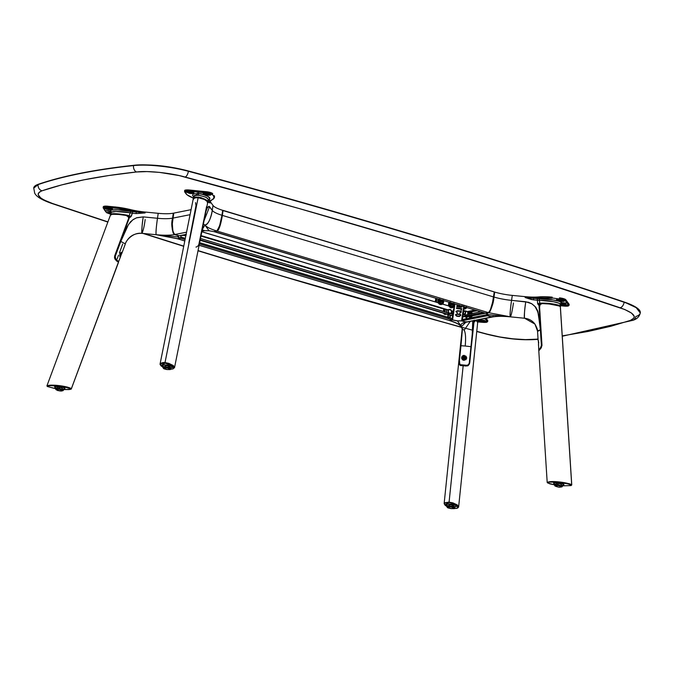 <?xml version="1.0" encoding="UTF-8"?>
<svg xmlns="http://www.w3.org/2000/svg" width="674" height="674" viewBox="0 0 674 674"><rect width="100%" height="100%" fill="white"/><g stroke="black" fill="none" stroke-linecap="round" stroke-linejoin="round"><path stroke-width="1.01" d="M559.344 298.658L563.43 299.458L565.713 300.612L568.688 305.356C568.949 306.089 567.567 306.341 564.559 306.122L560.583 305.726L566.354 306.215L569.067 305.389L567.12 303.182L568.982 305.128L567.407 302.955L567.55 302.019L567.407 302.955L565.713 300.612L565.84 299.762L565.713 300.612C564.77 299.719 562.655 299.071 559.378 298.675L559.386 298.995C562.512 299.374 564.526 299.989 565.419 300.84L567.12 303.182L565.149 300.587L561.316 299.273L552.073 297.959L538.905 298.077L552.09 298.279L538.762 297.756L552.073 297.959L552.2 297.15A25.595 5.83 -171.5 0 0 538.888 296.905L538.762 297.756L525.156 297.554L538.88 298.751C545.46 298.658 558.139 300.031 561.889 302.668L560.675 303.57L561.889 302.668L560.827 303.039L567.12 303.182L561.889 302.668L559.108 301.32L552.933 299.947L538.88 298.751A1.306 0.75 -91.2 0 1 539.436 300.25A1.306 0.75 88.8 0 0 538.88 298.751L537.346 298.683L537.397 300.267L539.436 300.25L539.647 303.536L538.122 304.538L537.608 303.502L539.647 303.536L537.608 303.502L537.346 298.683L533.572 298.312L533.623 299.905L533.572 298.312L538.905 298.077L528.399 297.95L525.156 297.554L525.29 296.661A26.16 5.965 -171.5 0 0 538.888 296.905L538.762 297.756L525.156 297.554L525.29 296.661L512.299 295.397L511.558 300.36A24.129 5.502 8.5 0 1 493.983 297.049L493.553 296.981M107.924 221.872L52.412 203.455L43.852 199.908L40.92 198.122L38.14 194.727L38.376 193.227L39.69 191.905L42.049 190.801A5.232 4.667 -108.9 0 1 38.14 184.583A564.972 128.759 8.5 0 1 133.553 165.585A45.773 10.43 8.5 0 1 188.375 171.289L188.417 171.036A2690.338 613.155 8.5 0 1 413.684 235.049A18.308 9.554 -73.3 0 0 413.069 234.822A18.308 9.554 106.7 0 1 413.684 235.049A2690.338 613.155 8.5 0 1 624.166 302.011L624.132 302.264A45.773 10.43 8.5 0 1 640.266 312.972L636.163 307.639L624.166 302.011A2690.338 613.155 -171.5 0 0 413.684 235.049L413.651 235.302A2690.338 613.155 8.5 0 1 624.132 302.264A2690.338 613.155 -171.5 0 0 413.651 235.302A2690.338 613.155 -171.5 0 0 188.375 171.289C172.249 166.672 145.719 163.917 133.553 165.585A564.972 128.759 -171.5 0 0 38.14 184.583A5.232 4.667 71.1 0 0 42.049 190.801A559.74 127.571 8.5 0 1 136.578 171.98A5.232 3.842 -96.1 0 1 133.553 165.585A5.232 3.842 83.9 0 0 136.578 171.98C147.353 170.497 170.851 172.948 185.139 177.035A5.232 2.292 -75 0 0 188.375 171.289A5.232 2.292 105 0 1 185.139 177.035A2685.106 611.967 8.5 0 1 620.046 307.748A5.232 3.143 -71.4 0 0 624.132 302.264A5.232 3.143 108.6 0 1 620.046 307.748C634.301 312.955 637.756 317.176 630.409 320.411A5.232 4.667 71.1 0 0 632.911 320.302A5.232 4.667 -108.9 0 1 630.409 320.411L610.787 326.283L588.402 331.397L562.242 335.888M624.166 302.011A18.308 10.995 -71.4 0 0 623.644 301.809A18.308 10.995 108.6 0 1 624.166 302.011L629.971 304.193L637.949 308.658L640.275 312.846A45.773 10.43 -171.5 0 0 640.3 312.728A45.773 10.43 -171.5 0 0 624.166 302.011M472.541 330.184A2685.106 611.967 8.5 0 1 262.481 270.282A5.232 2.73 106.7 0 1 261.689 270.24A5.232 2.73 -73.3 0 0 262.481 270.282L198.046 250.585M486.679 334.178A5.232 2.292 -75 0 0 487.319 334.169A5.232 2.292 105 0 1 486.679 334.178M538.037 338.988L535.872 339.224A5.232 3.842 83.9 0 0 537.254 339.376A5.232 3.842 -96.1 0 1 535.872 339.224C525.105 340.707 501.599 338.264 487.319 334.169L476.771 331.33M562.268 336.242L632.861 320.319C636.93 319.088 639.399 316.645 640.266 312.972A45.773 10.43 8.5 0 1 635.826 316.553A5.232 4.667 -108.9 0 1 632.911 320.302M535.872 339.224L525.425 339.612L512.931 338.82L499.754 336.941L487.319 334.169M461.126 327.092L373.185 302.634L262.481 270.282M183.758 246.128L144.177 233.592M52.412 203.455A5.232 3.143 108.6 0 1 51.443 203.354A5.232 3.143 -71.4 0 0 52.412 203.455C38.157 198.249 34.703 194.028 42.049 190.801L61.671 184.92L84.056 179.806L109.07 175.484L136.578 171.98L147.033 171.592L159.519 172.384L179.099 175.56L299.273 208.569L409.977 240.921L516.992 274.006L624.739 309.501L631.538 313.09L634.318 316.477L634.082 317.985L630.409 320.411M559.53 298.649L558.687 298.995M38.14 184.583L33.7 188.156A45.773 10.43 8.5 0 1 38.14 184.583L38.174 184.331A45.773 10.43 -171.5 0 0 33.734 187.903A45.773 10.43 -171.5 0 0 33.725 188.029L38.174 184.331A564.972 128.759 8.5 0 1 133.587 165.332A564.972 128.759 -171.5 0 0 38.174 184.331L38.14 184.583M133.587 165.332C145.752 163.664 172.283 166.419 188.417 171.036A45.773 10.43 -171.5 0 0 133.587 165.332L133.797 165.315C150.47 164.026 168.466 165.855 187.785 170.808A18.308 8.012 105 0 1 188.417 171.036A18.308 8.012 -75 0 0 187.785 170.808C265.152 191.593 340.252 212.933 413.069 234.822C485.887 256.71 556.084 279.036 623.644 301.809L629.971 304.193M188.375 171.289A2690.338 613.155 8.5 0 1 413.651 235.302L413.684 235.049A2690.338 613.155 -171.5 0 0 188.417 171.036L188.375 171.289M463.56 360.034L463.813 360.076C461.437 358.56 461.488 357.077 463.99 355.645L463.906 355.375C460.932 356.959 460.881 358.61 463.729 360.32L464.226 360.329M464.529 360.034L466.079 359.486L466.737 357.987L466.02 356.243L464.689 355.737M466.172 358.795L465.389 359.672M465.768 356.42L466.231 357.127M464.639 355.72A2.224 2.174 -77.4 0 0 464.487 355.704L464.487 355.704A2.224 2.174 -77.4 0 0 463.67 360.059M464.378 356.74A1.179 1.146 102.6 0 1 465.397 358.096A1.179 1.146 102.6 0 1 464.007 359.065A1.179 1.146 102.6 0 1 463.122 357.734A1.179 1.146 102.6 0 1 464.378 356.74L463.114 357.801L464.142 359.082L465.405 358.029L464.378 356.74M484.471 320.588L486.156 321.414L484.404 322.147L481.379 321.877L478.254 320.714L478.885 320.091L483.031 320.251L486.156 321.414L484.404 322.147L480.629 321.717L478.254 320.714L480.351 319.982L484.471 320.588M480.486 320.462L484.084 320.908L480.486 320.462L482.289 320.217L483.949 320.714L483.536 321.119L480.486 320.462M472.744 320.9L472.23 334.211L469.256 363.202L468.447 364.617L467.133 365.342L460.089 364.651L462.297 365.173C460.089 365.342 459.095 364.213 459.314 361.786L459.761 361.887L459.314 361.786L460.974 345.711L465.212 346.023C465.928 337.994 465.591 332.712 464.192 330.184L462.65 329.182M463.198 313.621L462.962 315.255M462.726 316.814L462.322 319.535M465.936 307.074L464.731 307.883L464.091 306.721M466.138 321.692L465.86 322.113L466.518 322.138L492.205 317.024L466.155 322.054L461.943 320.79L466.155 322.054L491.565 316.999L487.353 315.735L461.943 320.79L487.353 315.735L461.892 320.698L487.302 315.634L487.462 314.531L462.052 319.586L461.631 320.908L466.037 321.97M464.293 322.509L463.763 323.065L467.419 321.827M463.156 313.814A1.306 1.247 -36 0 0 462.937 313.031A1.306 1.247 144 0 1 463.164 313.789L463.013 313.84A1.045 0.859 78.7 0 0 462.558 314.37M487.639 320.377L486.257 318.482M486.215 318.414L486.072 318.246A25.595 5.83 -171.5 0 1 486.325 318.566L485.912 319.602L487.58 321.271L486.207 319.375L486.325 318.566M484.783 318.499L487.285 321.498C487.572 322.273 486.207 322.56 483.191 322.366L477.9 321.911L486.99 322.147L487.285 321.498L484.783 318.499M477.9 321.919L483.207 322.374L487.664 321.565L487.791 320.748M487.698 320.462L487.58 321.271L487.698 320.462M485.246 318.406L486.207 319.375M481.598 320.15L483.056 320.369M478.329 320.251L482.23 321.565L486.198 321.38M478.254 320.714L478.371 320.276A4.052 0.927 -171.5 0 0 482.205 321.557A4.052 0.927 -171.5 0 0 486.156 321.422L485.524 322.037M478.869 319.619L477.47 320.133M478.371 320.276L478.885 320.091M462.12 316.578L462.457 318.625L462.12 316.578M462.415 329.072L460.974 345.711L461.42 345.77L460.957 345.711L459.331 361.441L462.415 329.072M461.639 338.677L459.314 361.786L460.974 345.711L465.212 346.023C465.928 337.994 465.591 332.712 464.192 330.184L470.258 321.397L464.192 330.184L462.608 329.131L459.929 325.441L461.513 326.494L465.835 322.298M461.193 343.336L461.117 344.128M462.533 319.409L462.187 316.847M462.49 318.937L462.103 316.46M462.735 313.166L463.148 313.932M473.923 320.664L473.746 321.506L474.513 320.125M475.97 320.099L477.866 322.265M473.67 320.386L471.463 343.546L473.729 321.532L471.455 343.546L472.626 329.3M472.752 320.9L472.718 328.457M466.762 322.062L465.86 322.113C461.631 323.048 460.182 324.506 461.513 326.494C460.182 324.506 461.631 323.048 465.86 322.113L461.631 320.908L457.41 320.942L461.513 326.494C459.954 324.489 456.012 322.501 449.668 320.529L452.583 319.931L454.967 304.008L452.549 320.024L457.41 320.942L452.599 319.931L457.41 320.841L461.58 320.816L463.602 307.378M449.179 320.411L452.549 320.024L457.41 320.942L461.513 326.494C459.954 324.489 456.012 322.501 449.668 320.529L449.128 320.344M452.262 318.549L452.667 315.811L452.262 318.549M452.894 314.303L453.307 311.531L452.894 314.303M453.914 307.47L454.141 305.945L453.914 307.47M454.36 304.513L454.453 303.856L454.36 304.513M451.277 313.882L452.119 312.197L451.934 314.109M453.307 303.292L453.518 305.373L452.591 306.333M453.745 306.695L453.636 307.386M457.772 304.724L456.98 305.061L457.225 306.56L456.677 306.872L457.638 306.999A6.934 1.584 -171.5 0 0 460.679 307.327L461.951 306.906L462.212 305.971M461.859 306.08L461.513 306.839L460.334 306.813L459.272 305.145M461.21 310.107A6.934 1.584 -171.5 0 0 461.589 310.107L460.898 308.911A6.934 1.584 -171.5 0 0 461.732 308.919L461.783 308.574A6.934 1.584 8.5 0 1 456.492 308.052L456.441 308.431A6.934 1.584 -171.5 0 0 459.904 308.886L460.94 309.214L461.21 310.107M457.208 312.879A6.934 1.584 -171.5 0 0 457.309 312.888L457.36 312.517A6.934 1.584 8.5 0 1 457.267 312.5L456.281 311.59L457.486 311.043A6.934 1.584 -171.5 0 0 460.123 311.295L460.999 312.054L459.904 312.761A6.934 1.584 8.5 0 1 459.82 312.761L459.761 313.132A6.934 1.584 -171.5 0 0 459.845 313.14L461.336 312.054L461.126 311.245L460.182 310.925A6.934 1.584 8.5 0 1 457.545 310.663L455.885 311.514L457.208 312.879M456.711 316.232A6.934 1.584 -171.5 0 0 459.348 316.485L460.839 315.356L460.637 314.514L459.693 314.177A6.934 1.584 8.5 0 1 457.056 313.916L455.397 314.817L456.711 316.232M461.513 326.494L459.474 325.003C459.676 325.323 459.348 323.84 449.406 320.521M471.025 346.689L465.212 346.023L471.025 346.689M465.035 356.891L463.763 357.945L464.79 359.225M463.223 359.874L462.179 358.568L462.187 357.279L463.249 355.956L464.487 355.704M463.813 360.076L462.474 359.352L462.212 357.001L463.223 355.847L464.74 355.746M464.268 355.653C467.023 357.262 466.972 358.737 464.1 360.084L464.1 360.084C466.871 359.284 467.015 357.818 464.529 355.695M465.768 359.756L464.243 355.383L463.013 355.577L461.901 356.647L461.614 358.298L462.465 359.832L464.074 360.337M460.089 364.651L459.314 361.786M469.357 362.772L469.357 362.772C468.607 365.139 466.88 366.007 464.192 365.359L464.538 365.788L468.152 364.937M436.398 302.205L436.937 298.599M439.448 302.146L439.928 302.483M451.631 305.095L451.268 303.738M450.139 305.356L450.611 305.693M462.019 305.684L461.85 306.83L460.654 307.218A6.799 1.55 8.5 0 1 457.646 306.897L456.778 306.78L457.503 306.636L456.871 305.524L457.789 304.766M461.816 305.811L461.682 306.721L460.763 306.999L458.96 305.002M458.093 306.737L457.082 305.625L458.295 305.044L460.275 306.965A6.799 1.55 -171.5 0 1 458.093 306.737M458.118 306.687L457.157 305.667L458.286 305.145L459.997 306.906A6.934 1.584 8.5 0 1 458.118 306.687M471.067 346.697L469.508 362.444L471.126 346.706M460.519 315.322L459.407 316.114A6.934 1.584 8.5 0 1 456.77 315.853L455.793 314.893L456.997 314.286A6.934 1.584 -171.5 0 0 459.634 314.547L460.502 315.356M460.814 311.489L461.016 312.02M435.236 301.859L435.775 298.253M436.584 298.498L436.044 302.104M560.507 304.522A4.052 0.927 -171.5 0 0 564.475 305.44L560.313 304.875L564.416 305.836L567.66 305.17M560.372 304.454L564.475 305.44A4.052 0.927 -171.5 0 0 567.601 305.221L564.483 304.084L560.355 303.881L567.028 304.825L567.601 305.583L564.416 305.836L567.601 305.583M563.06 303.932L565.511 304.597L564.071 304.884L561.922 304.151L563.397 303.957L565.545 304.69L564.071 304.884L564.18 304.126L563.717 304.842L561.956 304.084L564.517 304.151M559.369 298.877A4.052 0.927 -171.5 0 0 557.954 298.852L557.668 298.868M564.34 301.126L560.364 301.329L556.471 299.981L557.103 299.349L559.681 299.307L564.357 300.747A4.052 0.927 -171.5 0 1 561.223 300.958L556.539 299.551A4.052 0.927 -171.5 0 0 561.223 300.958L561.147 301.421L558.148 300.84L556.471 299.981L557.103 299.349L563.776 300.318L564.34 301.126L563.725 301.388L561.147 301.421L561.223 300.958L564.408 300.68M559.799 299.45L562.259 300.107L560.81 300.393L558.67 299.66L562.293 300.208L560.81 300.393L560.928 299.644L560.456 300.351L558.704 299.601L561.265 299.669M559.378 298.692L558.813 298.852M487.614 315.735L492.483 316.974L487.563 315.718L488.507 314.75L485.878 313.309L488.557 312.441M488.439 314.665L510.252 316.788C509.822 315.019 510.26 309.543 511.558 300.36A24.129 5.502 8.5 0 1 493.983 297.049L494.724 292.086A24.129 5.502 -171.5 0 0 512.299 295.397L511.558 300.36C510.858 304.724 509.578 315.609 510.252 316.788L488.81 312.744C491.826 308.069 493.553 302.837 493.983 297.049L491.649 307.555L490.006 311.523L488.81 312.744L510.252 316.788C502.593 316.064 496.46 316.114 491.86 316.94L491.717 316.856M487.597 315.617L487.782 314.168M485.76 313.09L488.507 314.75L510.252 316.788C502.593 316.064 496.46 316.114 491.86 316.94L487.631 315.735L488.507 314.75M488.549 312.264L488.81 312.744L485.92 313.376L488.448 314.716M493.562 296.905L493.991 297.032M491.691 316.603L493.528 316.409M513.47 302.997C512.046 312.011 510.976 316.612 510.252 316.788L510.252 316.788M524.642 318.212L524.482 318.179C523.808 316.999 525.088 306.114 525.787 301.75L511.558 300.36L528.433 302.264L532.123 303.991L535.122 306.695L537.894 312.011L540.059 325.887L540.388 329.898L537.557 331.431C537.903 330.403 537.026 327.952 534.937 324.084L524.482 318.179C524.271 313.52 524.709 308.043 525.787 301.75L531.794 303.78L534.625 306.097L536.757 309.046L538.475 314.194L540.38 326.806L539.023 305.516L538.122 304.538A3.926 1.213 151.9 0 0 539.647 303.536L540.868 303.14L541.011 303.595M537.599 331.237L534.937 324.084L524.667 318.195M539.52 306.148L539.385 304.084L539.773 306.662M569.05 304.185L569.109 304.269A5.493 1.255 8.5 0 1 569.185 304.564A5.493 1.255 -171.5 0 0 569.109 304.269L568.982 305.128L569.109 304.269L565.84 299.762A5.493 1.255 -171.5 0 0 559.496 297.866L559.378 298.675M560.515 303.494L560.414 304.067C557.777 301.842 545.502 300.208 539.436 300.25L533.623 299.905L525.156 297.554L531.441 299.534L537.397 300.267L537.608 303.502L539.023 305.516L540.38 326.806L540.843 326.865M559.74 298.911L557.962 298.852M560.541 305.988L560.111 306.409L560.541 305.988C555.207 303.932 548.644 302.988 540.868 303.14L554.255 304.134L559.201 305.255L560.557 306.316M549.108 303.966L559.647 306.055M554.475 304.749L555.78 304.8M560.423 304.378L558.931 303.19L553.556 301.741L539.436 300.25L539.891 303.578L539.023 305.516L539.52 306.215M540.38 326.806L538.113 312.542C538.029 311.144 536.875 309.012 534.667 306.139L531.601 303.654L528.433 302.264L532.123 303.991L535.122 306.695C535.796 306.721 536.866 309.147 538.324 313.958L540.388 329.898L540.38 326.806M541.037 329.923L540.447 329.889L541.416 345.096L541.963 345.105L539.512 306.678L540.253 304.513L542.191 303.578L549.596 304.016L557.069 305.221L560.313 306.544L571.695 484.791C566.354 482.062 549.032 480.368 547.263 482.584L547.642 482.862C549.141 480.865 566.396 482.559 571.215 485.17L571.384 484.522L569.328 483.747L560.052 482.104L551.172 481.581L547.204 482.331L547.844 483.047L547.777 482.449L549.226 482.104L556.429 482.188L567.365 483.755L570.423 484.665L571.089 485.583L562.428 485.844L571.114 485.558L571.695 484.791L560.338 306.83M541.416 345.096L540.447 329.889L541.416 345.096M538.568 344.069L538.324 340.892M537.625 331.608C537.389 331.044 538.315 330.479 540.388 329.898L541.382 345.45L540.742 347.565L538.787 349.823L539.107 350.446M542.014 345.509L541.382 345.45C540.472 348.011 539.596 349.511 538.745 349.958L538.812 350.219M538.433 345.096L538.72 342.367L538.206 340.656M222.664 210.465L494.278 291.893L223.086 210.381L222.369 215.41L493.562 296.922L494.303 291.96L223.111 210.448L220.659 223.776L218.78 229.152L217.188 231.106L488.38 312.61C490.284 311.304 492.012 306.072 493.562 296.922L222.369 215.41C220.819 224.56 219.092 229.792 217.188 231.106L214.298 231.679L485.507 313.183L488.38 312.61L217.188 231.106L214.298 231.671M494.269 291.893L492.526 302.525L490.352 309.829L488.65 312.5L485.491 313.183M223.077 210.381L494.278 291.893M451.58 311.161L453.366 311.523L451.546 310.975M452.987 311.573L453.998 307.555L453.189 307.251M448.909 305.971L442.498 304.041M201.846 231.704L438.218 302.752L201.846 231.713M451.513 310.866L453.417 311.439L453.998 307.529L452.928 307.176M201.838 231.763L438.252 302.82L201.838 231.763M442.447 304.084L448.943 306.038L442.447 304.084M200.97 236.069L444.503 309.256A1.702 0.885 106.7 0 1 444.646 309.273A1.702 0.885 106.7 0 1 444.697 311.868M449.962 313.452L448.614 313.688L447.452 312.694L200.49 238.47L447.359 312.61M186.327 234.813L185.316 234.383M183.741 234.855L185.898 235.504L183.741 234.855M452.835 314.311L452.355 315.87L200.17 240.07L452.372 315.87L200.195 239.902L452.726 315.803L200.22 239.809L452.776 315.718L452.979 314.354L450.139 313.503M183.539 234.897L185.872 235.597L183.539 234.897M183.185 234.965L185.847 235.765L183.185 234.965M182.721 235.058L185.797 235.984M200.119 240.289L450.898 315.432L450.384 315.609L450.047 317.892M452.313 318.575L199.639 242.682L452.347 318.608M181.129 237.063L185.325 238.326L181.129 237.063L185.316 238.377L181.146 237.13L180.986 238.234L185.097 239.472L180.927 238.318L185.08 239.565L180.927 238.318L178.054 238.891L184.802 240.921L177.793 238.882L180.944 238.31L180.893 237.105M199.42 243.777L452.178 319.746L452.338 318.642L452.178 319.746L199.42 243.777M452.119 319.83L199.403 243.87L452.136 319.821L449.246 320.403L199.125 245.226L449.246 320.403L452.119 319.83M447.814 314.733L447.898 317.243M448.749 320.251L449.246 320.403L448.749 320.26M217.138 230.693C219.867 226.388 221.502 221.299 222.041 215.419L221.948 215.284A24.129 5.502 8.5 0 1 212.268 210.398L213.009 205.435A24.129 5.502 -171.5 0 0 222.681 210.322L221.948 215.284C221.51 221.106 219.775 226.338 216.767 230.971L213.869 231.612L438.471 299.062L214.197 231.536M213.961 231.62L438.471 299.062A3.269 2.688 78.7 0 0 440.088 304.463L440.493 304.387A3.269 2.688 -101.3 0 1 438.766 299.138A3.269 2.688 78.7 0 0 440.493 304.387A3.269 2.688 78.7 0 0 443.576 300.587L449.154 302.272L443.576 300.596A3.269 2.688 -101.3 0 1 441.605 304.437A3.269 2.688 -101.3 0 1 440.493 304.387L440.678 304.1A3.008 2.477 -101.3 0 1 439.111 299.248M177.557 238.748L184.794 240.989M447.822 314.05L447.907 317.387M449.996 315.39L449.642 317.766M448.505 317.74L448.269 314.32M448.336 312.231L448.37 311.708M201.012 235.849L447.41 309.905L201.063 235.588L447.89 309.77L449.238 309.534M480.655 311.733L464.9 315.12M464.302 314.985L462.693 315.306L462.49 316.662L483.3 312.525L462.541 316.763L483.511 312.584L463.055 316.915L484.016 312.744L463.08 316.915L462.49 316.696L462.853 315.272M465.97 318.81L466.206 317.092L464.656 316.603L466.164 317.058L485.743 313.166M470.081 317.993L470.545 316.864M472.204 310.958L472.036 311.733M470.755 316.291L469.837 318.541M461.917 320.773L462.212 319.56M463.35 312.525L463.872 308.473M466.922 316.906L466.661 318.676M469.138 318.305L469.955 316.443M471.042 313.006L471.345 311.767M470.713 312.003L477.226 310.697M493.612 296.56L494.042 296.686M492.382 316.982L487.353 315.735L487.732 314.531M467.554 311.86L474.985 310.023L466.922 311.658L466.147 311.186A2.157 1.129 106.7 0 1 466.459 311.194A2.157 1.129 106.7 0 1 466.914 311.632L475.701 310.242M467.444 307.765L466.307 307.993M463.973 308.456L463.409 312.332M451.909 303.688L451.209 304.623L452.279 304.943L452.389 304.218L451.58 303.806M453.214 303.359L453.257 305.659L451.496 306.434L450.106 304.715L450.796 302.626M440.964 301.893L440.889 300.596M442.532 300.141L442.574 302.449L440.813 303.224L439.414 301.505L440.114 299.416M440.526 301.413L441.588 301.733L441.697 301L440.627 300.68L440.526 301.413M465.903 306.999L464.563 307.689M449.162 302.264A3.269 2.688 78.7 0 0 450.771 307.673L451.176 307.597A3.269 2.688 -101.3 0 1 449.448 302.348A3.269 2.688 78.7 0 0 451.176 307.597L451.361 307.31A3.008 2.477 -101.3 0 1 449.794 302.457M454.183 303.772A3.008 2.477 -101.3 0 1 451.361 307.31L451.176 307.597A3.269 2.688 78.7 0 0 454.259 303.797A3.269 2.688 -101.3 0 1 452.288 307.656A3.269 2.688 -101.3 0 1 451.176 307.597L450.771 307.673A3.269 2.688 78.7 0 0 451.883 307.732A3.269 2.688 78.7 0 0 452.086 307.681M449.996 302.196L449.339 303.679L449.516 305.415L451.361 307.31L453.602 306.645L454.251 305.154L454.082 303.426M452.54 306.502L451.125 306.409L450.106 305.154L449.979 303.873L450.738 302.516M443.5 300.562A3.008 2.477 -101.3 0 1 440.678 304.1L440.088 304.463A3.269 2.688 78.7 0 0 441.192 304.522A3.269 2.688 78.7 0 0 441.394 304.471M439.305 298.986L438.656 300.469L438.825 302.205L440.678 304.1L442.119 304.025L443.214 302.997L443.391 300.208M442.624 300.082L442.666 302.533L440.788 303.351L439.313 301.522L440.055 299.307M463.72 307.849A3.269 1.702 -73.3 0 0 463.754 307.976A3.269 1.702 -73.3 0 0 465.026 308.945L464.858 308.633A3.008 1.567 106.7 0 1 463.687 307.74A3.008 1.567 106.7 0 1 463.56 306.594M466.256 307.403A3.008 1.567 106.7 0 1 464.858 308.633L465.026 308.945A3.269 1.702 -73.3 0 0 466.619 307.512M463.611 306.072L464.243 308.54L465.532 308.288L466.442 307.066M464.512 307.807L464.007 306.392M203.346 193.421A4.052 0.927 -171.5 0 0 207.196 194.693A4.052 0.927 -171.5 0 0 211.147 194.55L209.395 195.283L206.37 195.013L203.304 193.446L209.462 193.724L211.139 194.55L208.696 195.275L203.245 193.851L204.997 193.118L209.125 193.632L211.055 194.449L210.507 195.174M206.581 193.286L209.041 193.944L205.503 193.421L209.041 193.944L207.238 194.188L205.486 193.438L208.047 193.505M185.965 191.593L185.957 192.09L186.588 191.492L190.717 191.728L193.834 192.933L193.202 193.531L189.074 193.295L186.016 191.694A4.052 0.927 -171.5 0 0 189.756 192.983A4.052 0.927 -171.5 0 0 193.809 192.89M193.834 192.933L193.202 193.531L190.641 193.531L185.957 192.09L187.094 191.424L190.717 191.728L193.615 192.722L193.885 193.211L193.202 193.531M191.745 192.258L188.147 191.812L191.745 192.258L189.942 192.503L188.282 191.997L188.695 191.601L191.745 192.258M189.293 191.593L190.75 191.812M204.542 230.592L202.208 229.91L204.778 230.719L208.999 230.744L204.921 225.015L203.388 224.038L204.921 225.015L202.714 228.806M204.66 230.693L202.208 229.927M207.592 203.118L208.308 199.984A1.306 1.247 -131.3 0 1 209.344 199.706L209.311 200.085A1.306 1.247 -36 0 0 208.215 200.507A1.306 1.247 144 0 1 209.311 200.085L210.431 202.958L208.569 202.208A1.306 1.247 144 0 1 210.018 201.071L210.431 202.958L210.002 201.577L214.391 197.693L213.97 196.336L212.302 194.676L212.714 193.632A5.493 1.255 -171.5 0 0 206.412 191.728L206.286 192.587L210.339 193.328L212.596 194.449C211.678 193.581 209.58 192.966 206.286 192.587L206.303 192.907C209.429 193.261 211.434 193.851 212.302 194.676L206.286 192.587L188.897 190.885C185.746 190.632 184.314 190.911 184.617 191.711L185.451 190.902L188.897 190.885L206.286 192.587L206.412 191.728L197.709 190.86L197.566 191.795L197.709 190.86L189.049 189.975C185.965 189.756 184.558 190.043 184.819 190.826M210.145 201.164A26.16 5.965 -171.5 0 0 210.566 202.065L210.431 202.958L209.007 202.63L208.03 201.45L208.569 202.208A1.306 1.247 -36 0 1 210.018 201.071L213.944 198.367L213.675 196.564C214.602 197.886 214.029 198.965 211.948 199.807L210.018 201.071L209.344 199.706A1.306 1.247 48.7 0 0 208.359 199.942M193.8 197.061L192.52 195.393L193.227 193.994L198.56 193.463C207.702 195.426 211.299 197.499 209.344 199.706L209.673 198.223L208.089 196.53L201.804 193.986L198.56 193.463L198.678 194.188L197.575 192.107L206.303 192.907L188.905 191.205L197.575 192.107L198.56 193.463L193.505 196.808M207.929 200.616C209.395 198.577 206.278 196.808 198.569 195.308L198.678 194.188L198.569 195.308L194.516 195.511L193.674 196.168L193.775 197.246M184.735 190.902A5.493 1.255 8.5 0 1 184.651 190.59A5.493 1.255 8.5 0 1 189.023 190.034L188.897 190.885L189.023 190.034A5.493 1.255 -171.5 0 0 184.642 190.607C184.499 190.043 185.965 189.832 189.049 189.975M193.093 197.937L193.185 197.971C189.529 196.572 187.195 195.207 186.201 193.885L184.828 191.989C184.55 191.222 185.906 190.961 188.905 191.205L185.628 191.214L184.828 191.989L187.17 194.87L193.135 197.962M193.27 198.021L193.135 197.971C189.453 196.572 187.086 195.174 186.032 193.783L184.659 191.888L184.642 190.607M186.016 191.694L189.916 193.008L193.885 192.831M185.957 192.09L186.588 191.492M203.312 193.387L207.221 194.702L211.189 194.516M203.245 193.851L203.877 193.227M214.391 197.667L214.088 195.527A25.595 5.83 -171.5 0 1 214.509 196.875L214.391 197.693M202.411 228.907L204.921 225.015C206.48 227.02 210.423 229.008 216.767 230.971L217.955 229.775L219.598 225.824L221.948 215.284A24.129 5.502 8.5 0 1 212.268 210.398L209.05 206.269L209.589 206.707L204.07 220.625L209.589 206.707L212.268 210.398L213.009 205.435L210.566 202.065L210.431 202.958L210.136 200.692M205.924 211.417L207.558 207.322L209.05 206.269L207.129 208.106L205.722 212.167M209.05 206.269L207.297 207.752L205.958 211.257L207.314 207.718L209.05 206.269M207.651 202.984C208.847 200.852 205.696 198.889 198.215 197.086L198.215 197.642L202.958 198.805M195.536 197.676L198.215 197.642L198.215 197.086L193.152 198.577M193.135 198.67L193.8 197.709L195.805 197.069L200.928 197.575L206.16 199.951L207.609 201.534L207.786 202.647M208.232 199.352L208.317 200.026L207.752 198.645L205.595 197.153L200.06 195.485L196.05 195.224L194.542 195.511L193.573 196.606M216.767 230.971L213.869 231.612L208.999 230.744L204.921 225.015C206.48 227.02 210.423 229.008 216.767 230.971L217.003 230.929M222.622 210.785L222.058 215.326M220.887 221.535L219.8 225.596M219.117 227.576L218.266 229.446M213.869 231.612L208.999 230.744L213.86 231.612M212.268 210.398C210.583 219.471 208.14 224.341 204.921 225.015C208.713 225.175 211.813 214.838 212.268 210.398M121.43 252.59L120.36 257.165L122.002 252.523L120.553 252.91L121.918 252.447C119.862 253.095 119.323 254.646 120.301 257.106L120.056 256.626M120.216 256.971L121.994 252.961L121.598 252.624L120.242 256.836M119.913 255.935A2.224 0.564 107.7 0 0 120.806 252.868M120.351 253.34L119.812 255.404L120.351 253.34M112.423 209.041L109.239 209.319A4.052 0.927 -171.5 0 1 104.563 207.921L109.239 209.319L109.171 209.782L106.163 209.201L104.512 207.963L107.697 207.668L110.705 208.249L112.356 209.488L109.171 209.782L109.239 209.319A4.052 0.927 -171.5 0 0 112.364 209.092M112.381 209.108L111.505 209.782L108.388 209.69L105.304 208.881L104.512 207.963L109.264 207.895L111.791 208.679L112.356 209.488M107.823 207.811L110.283 208.468L108.48 208.713L106.728 207.954L108.944 208.005L108.834 208.755L106.686 208.022L108.16 207.836L110.309 208.569L108.834 208.755L109.281 208.03M110.603 213.928L107.756 212.478L111.21 212.251M118.001 261.891L118.59 261.681L115.701 258.934L115.262 256.339L114.774 256.288L115.372 259.423L117.84 261.672L118.312 261.394C116.526 260.703 115.507 259.018 115.262 256.339L114.774 256.288M172.847 218.174L172.561 218.165A24.129 5.502 8.5 0 1 157.48 218.283L158.222 213.321A24.129 5.502 -171.5 0 0 173.302 213.203L172.561 218.165A24.129 5.502 8.5 0 1 157.48 218.283L158.222 213.321L145.23 212.057L145.095 212.942L136.182 213.591L136.14 212.007L145.095 212.942L136.182 213.591L132.407 213.22L132.357 211.636L136.14 212.007L136.182 213.591L132.407 213.22L130.453 217.23L129.063 215.941L131.253 216.329L128.995 217.988L121.691 238.419L128.995 217.988M180.733 238.149L180.986 235.403L180.573 238.175L177.902 236.928L180.497 238.251L177.995 236.86L178.896 235.715M174.852 234.148L174.574 234.569L173.201 233.111L172.182 228.899L172.561 218.165C171.036 223.886 171.71 229.354 174.574 234.569L178.787 235.892L177.995 236.86M180.699 238.006L181.095 235.378L180.742 238.082M180.716 238.166L177.944 238.638M178.003 238.486L180.573 238.267M177.894 236.321L178.256 237.256L180.497 238.251L177.624 238.764L156.183 234.721L177.869 238.722M128.49 216.169L128.911 215.907L127.765 215.301L127.656 215.731L128.801 216.531L129.298 217.98L128.49 216.169L129.004 217.955L121.691 238.419L127.26 226.54L130.444 221.872L133.385 219.412L136.814 217.71L143.25 216.893L136.434 217.854L132.727 219.901L128.473 224.526L120.806 241.427L125.229 243.836C128.473 236.566 134.042 233.061 141.953 233.33C141.734 228.671 142.172 223.195 143.25 216.893L157.48 218.283L143.25 216.893C142.551 221.266 141.27 232.142 141.953 233.33L156.183 234.721C155.5 233.533 156.781 222.656 157.48 218.283C156.183 227.475 155.745 232.951 156.183 234.721L177.902 236.928L156.183 234.721L177.254 238.714M178.888 235.698L174.574 234.569C169.974 235.386 163.841 235.437 156.183 234.721C163.841 235.437 169.974 235.386 174.574 234.569L174.751 234.426M115.262 256.339L120.806 241.427L125.229 243.836C128.473 236.566 134.042 233.061 141.953 233.33L142.037 233.381C132.963 231.991 125.65 240.93 125.297 244.072L121.994 252.961M141.953 233.33C143.242 230.752 144.312 226.152 145.163 219.53M129.282 218.005L121.691 238.419M115.001 206.893L114.976 206.952A25.595 5.83 8.5 0 1 129.939 209.479L115.001 206.893L129.922 209.412M103.324 207.087A5.493 1.255 8.5 0 1 103.248 206.792A5.493 1.255 8.5 0 1 107.671 206.236L107.697 206.185C104.605 205.958 103.173 206.236 103.417 207.019M103.24 206.808L103.417 208.224C103.164 207.432 104.546 207.145 107.562 207.365L114.85 207.761L140.622 212.596L145.095 212.942L129.812 210.33L129.939 209.479A26.16 5.965 -171.5 0 0 145.23 212.057L145.095 212.942L114.85 207.761L129.812 210.33L129.939 209.479A25.595 5.83 -171.5 0 0 114.976 206.952L114.85 207.761L107.554 207.053L114.85 207.761L114.976 206.952L107.671 206.236L107.554 207.053C104.386 206.817 102.937 207.12 103.198 207.946L104.074 207.095L107.554 207.053L107.671 206.236A5.493 1.255 -171.5 0 0 103.24 206.808L107.697 206.177M106.467 212.453L110.502 214.172L106.686 212.731L103.198 207.946M111.833 211.956L110.191 211.055L111.109 211.619L104.79 210.457L106.517 212.639M111.724 211.914L110.191 211.055C110.536 208.814 123.022 209.909 130.697 211.392L130.234 212.79C123.03 211.459 111.218 210.735 111.21 212.698L111.109 211.619M110.932 213.043L109.938 212.512L111.21 212.698M111.042 213.068L110.089 212.377L115.92 211.501L130.234 212.79L130.697 211.392L136.14 212.007L118.599 208.519L104.942 207.314L103.333 207.988L106.686 212.731L110.797 214.222M107.806 212.394L110.932 213.582M107.832 212.42A4.052 0.927 -171.5 0 0 110.738 213.54M110.873 213.978L108.329 213.237L107.756 212.478L111.328 212.268M104.959 210.549L110.191 211.055L111.362 210.094L117.874 209.858L132.357 211.636L132.407 213.22L130.234 212.79L132.407 213.22L131.253 216.329L129.063 215.941L130.234 212.79L129.063 215.941L127.765 215.301C121.286 214.012 111.058 212.799 110.528 214.543L111.589 213.818L115.81 213.742L125.052 214.795L127.765 215.301L127.656 215.731L124.193 215.116M112.373 214.273L119.062 214.467M110.502 214.214L110.553 214.863M122.693 244.039L119.357 253.003M118.54 255.21L117.15 258.942M120.806 252.75L119.862 256.036M120.09 253.34L120.873 252.733M117.318 261.158L117.638 261.613M120.36 257.165L118.371 262.211M121.733 253.483L122.002 252.523M120.553 252.91L119.728 254.536L120.301 257.106M115.313 255.994L120.739 241.402L114.883 255.901L115.313 255.994M120.739 241.402L114.883 255.901M191.087 209.665L173.597 213.153L172.856 218.115L190.085 214.686L172.856 218.115C171.769 227.307 172.434 232.774 174.869 234.51L186.563 232.185L174.869 234.51L179.107 235.774L186.125 234.375M204.492 230.719L201.947 231.224L204.492 230.719L202.183 230.019L204.492 230.719M206.236 214.728L205.393 214.896L206.236 214.728M206.278 214.467L205.435 214.627M173.757 213.119L172.325 223.768L172.898 231.342L174.499 234.333L179.107 235.774M445.126 310.604A1.702 0.885 -73.3 0 0 444.798 311.683M443.981 309.501A1.702 0.885 106.7 0 1 444.503 309.256M446.298 312.348A1.702 0.885 -73.3 0 0 446.255 309.762A1.702 0.885 -73.3 0 0 446.104 309.737M444.427 311.936L444.95 310.562L444.528 309.374L443.677 309.804L443.147 311.472M443.635 311.489L444.452 310.107L444.107 311.632M468.405 314.168A1.045 0.859 -101.3 0 1 468.775 312.694L467.655 312.913L468.775 312.694A1.045 0.859 -101.3 0 1 469.138 312.635M462.499 314.766A1.045 0.859 78.7 0 0 462.684 315.398M469.685 312.921A1.045 0.859 -101.3 0 1 469.997 313.857M471.581 313.814L471.193 312.391L470.014 311.894L469.087 312.77L469.239 314.244M469.778 313.899L469.694 312.854L470.376 312.551L470.941 313.663M181.694 235.26A2.089 1.719 78.7 0 0 182.115 235.453L183.277 235.226L182.115 235.453A2.089 1.719 78.7 0 0 182.823 235.496L183.631 235.327M449.583 313.435L448.505 313.654L449.583 313.435A2.089 1.719 -101.3 0 1 450.181 309.408A2.089 1.719 -101.3 0 1 449.583 313.435M443.669 313.486A2.089 1.719 78.7 0 0 444.764 314.396L445.927 314.16L444.764 314.396A2.089 1.719 78.7 0 0 445.472 314.429L446.281 314.269M446.542 310.166L446.702 311.801A2.089 1.719 78.7 0 0 446.618 311.607M448.412 311.489L448.244 312.003M444.798 311.295L445.194 310.781M446.702 311.801L446.432 312.517M450.24 309.518L451.58 311.506L451.133 312.854L449.988 313.351L448.825 312.711L448.328 311.304L448.774 309.956L450.24 309.518M464.226 311.11A2.089 1.095 106.7 0 1 464.74 310.832L465.296 311L464.74 310.832A2.089 1.095 106.7 0 1 465.043 310.84A2.089 1.095 106.7 0 1 465.557 312.888A2.089 1.095 106.7 0 1 464.133 314.859L465.641 315.314L464.133 314.859A2.089 1.095 106.7 0 1 463.838 314.851A2.089 1.095 106.7 0 1 463.299 314.177M469.188 316.46L470.89 316.965A2.089 1.095 -73.3 0 0 471.185 316.982L469.348 316.426L471.185 316.982A2.089 1.095 -73.3 0 0 472.322 315.836M472.516 313.351A2.089 1.095 -73.3 0 0 472.095 312.955L471.429 312.761M469.609 312.643L470.671 313.823M467.815 314.396L467.79 312.669L469.331 312.509M465.557 313.107L465.254 313.983M464.613 310.925L465.304 311.321L465.346 312.963L463.838 314.707L463.308 312.66L464.613 310.925M538.846 350.8L541.315 347.733L541.963 345.088L541.315 347.733L538.846 350.8M547.204 482.331L547.574 482.845M555.157 484.303A5.232 1.196 8.5 0 1 553.666 483.452L553.742 482.938L553.666 483.452A5.232 1.196 8.5 0 1 553.581 483.174A5.232 1.196 8.5 0 1 558.367 482.694A5.232 1.196 8.5 0 1 563.843 484.446A5.232 1.196 8.5 0 1 563.927 484.724A5.232 1.196 8.5 0 1 562.099 485.339M539.562 306.594L541.963 345.088M555.106 484.968L549.816 483.848L547.263 482.584M561.998 485.347L563.691 485.01L563.725 484.311L558.813 482.752L553.817 482.887L553.784 483.587L555.427 484.404M571.114 485.558L571.695 484.791M554.55 484.876L547.844 483.047M559.218 483.325L558.493 483.224M562.394 486.443L557.752 484.606L562.049 486.712L562.529 486.114C561.383 484.244 559.993 483.41 558.35 483.629A3.176 0.674 95.6 0 0 557.752 484.606L562.529 486.114M562.04 486.746L562.099 486.367A3.665 0.834 -171.5 0 0 557.802 484.901L557.752 485.28A3.665 0.834 8.5 0 1 562.04 486.746L557.752 485.44C562.259 486.434 562.689 487.024 559.049 487.218L562.04 486.746L559.049 487.218C554.542 486.224 554.104 485.634 557.752 485.44L554.963 485.996L559.049 487.218L554.929 485.937M561.922 486.754L562.402 486.392L561.964 485.895L557.752 484.606L554.517 484.918L557.752 484.606A3.176 0.674 -84.4 0 1 558.35 483.629C557.305 483.182 556.025 483.612 554.517 484.918L554.828 485.651M561.821 486.982L560.894 486.114L557.752 485.28L554.795 485.659A3.665 0.834 8.5 0 1 557.752 485.28L557.802 484.901A3.665 0.834 -171.5 0 0 554.854 485.28L554.517 484.918M554.803 485.634L557.752 484.825L554.542 485.263M554.913 485.474L555.696 484.892L558.51 484.985L561.299 485.693L562.023 486.502M557.786 483.595L558.653 482.727L559.791 483.89M558.182 483.207L559.521 483.41M560.111 483.755L559.319 482.828M558.544 482.719L557.524 483.368M457.486 508.112L457.983 507.817L457.435 505.053L449.086 502.13L456.997 505.357L457.486 508.112L454.141 508.634M457.747 507.935L458.632 506.781L457.242 504.902L452.928 502.888L449.086 502.13L463.156 365.864L467.663 365.881L469.483 363.926L473.982 322.357L475.633 320.47L477.335 321.742L477.622 322.846M458.556 507.21L458.632 506.781M447.073 506.621L445.32 505.374L449.086 502.13L444.899 504.961L445.295 505.357L444.537 503.992L445.11 503.006L448.244 502.416L452.633 503.2L456.787 505.188L458.143 507.067L456.913 508.365L453.56 508.584M447.612 505.711A5.232 1.196 8.5 0 1 446.036 504.582A5.232 1.196 8.5 0 1 450.257 504.034A5.232 1.196 8.5 0 1 456.391 506.132A5.232 1.196 8.5 0 1 454.554 506.747A3.176 3.016 144 0 1 454.933 507.429L450.207 506.233L446.988 506.654C444.688 505.298 455.456 506.351 454.933 507.429L454.933 507.429A3.176 3.016 -36 0 0 454.571 506.772A3.176 3.016 144 0 0 452.465 505.593M472.819 322.467L473.889 322.871L474.58 321.077L475.852 320.546M465.692 366.083L468.32 365.535L469.786 362.595L473.628 322.694M463.375 365.881A4.019 0.851 95.6 0 0 463.805 365.316A4.019 0.851 -84.4 0 1 463.375 365.881M460.949 365.62L459.407 364.659L459.146 362.469L461.917 335.357L459.146 363.32L460.106 365.392L463.156 365.864L449.078 502.13L444.503 502.812L444.149 503.621L444.95 505.011M454.453 506.755L456.155 506.418L456.02 505.584L451.268 504.16L446.272 504.295L446.247 504.986L447.89 505.812M447.3 506.747L445.295 505.357M444.217 503.2L444.149 503.621M451.681 504.733L450.948 504.624M454.857 507.851L454.436 507.96A3.665 0.834 8.5 0 1 454.495 508.154C452.262 508.996 449.878 508.727 447.334 507.354L447.317 507.261A3.665 0.834 8.5 0 1 447.258 507.067A3.665 0.834 8.5 0 1 450.603 506.73A3.665 0.834 8.5 0 1 454.436 507.96L454.293 508.07C456.281 509.249 446.972 508.339 447.426 507.396L451.504 508.626L454.352 508.238L450.898 506.924L447.974 506.865L447.426 507.396C445.438 506.225 454.748 507.134 454.293 508.07L454.436 507.96C454.908 506.983 445.253 506.039 447.317 507.261M454.284 508.381L454.554 507.775A3.665 0.834 -171.5 0 0 454.495 507.581L454.495 507.581A3.665 0.834 -171.5 0 0 450.662 506.351A3.665 0.834 -171.5 0 0 447.309 506.688L447.073 506.856C444.832 505.534 455.304 506.553 454.798 507.606L454.933 507.429C455.456 506.351 444.688 505.298 446.988 506.654L446.972 506.326C451.521 503.975 450.645 504.573 454.579 506.789L454.984 507.522M454.377 508.162L454.798 507.606M447.368 506.882L448.395 506.267L450.973 506.393L453.754 507.101L454.478 507.91M452.599 504.716L452.246 505.298M450.636 504.615L451.984 504.809M450.999 504.118L450.055 504.27L449.996 504.843L452.54 505.087L451.774 504.236M71.048 389.151L71.393 388.612L70.585 389.328L63.457 389.572L69.363 389.564L71.393 388.612L118.295 262.574M56.169 388.814L47.382 386.514L47.011 386.05L47.374 386.505L48.359 385.823L51.089 385.629L63.482 386.699L70.939 388.805C66.136 386.202 48.848 384.509 47.374 386.505L55.563 388.721M116.551 261.082L116.408 260.316L116.551 261.082M70.34 389.328L71.393 388.612C66.086 385.705 48.747 384.003 47.011 386.05L46.953 385.806M71.259 389.058L118.464 262.456M56.228 388.072A5.232 1.196 8.5 0 1 54.746 387.221L54.821 386.708L54.746 387.221A5.232 1.196 8.5 0 1 54.653 386.943A5.232 1.196 8.5 0 1 59.438 386.463A5.232 1.196 8.5 0 1 64.915 388.216A5.232 1.196 8.5 0 1 64.999 388.494A5.232 1.196 8.5 0 1 63.171 389.117M128.38 219.025L114.681 255.867L128.38 219.025M128.523 217.997L128.431 217.475L128.523 217.997M110.587 215.124L112.272 214.29L118.734 214.442L126.223 215.461L128.102 216.75M115.616 259.996A4.019 3.817 144 0 1 115.473 259.557A4.019 3.817 -36 0 0 115.616 259.996M117.554 261.546L114.732 258.563L114.681 255.867L114.496 257.67L115.153 259.38L118.397 262.245L71.393 388.612L67.29 387.044L59.775 385.755L50.904 385.149L47.155 385.595M125.532 229.901L124.901 231.603M126.838 227.593L127.159 226.725M63.07 389.117L64.763 388.78L64.797 388.089L59.885 386.522L54.889 386.657L54.864 387.356L56.506 388.173M126.223 215.461L127.959 216.531M60.289 387.103L59.565 386.994M62.994 390.524L63.482 390.162L62.842 389.564L58.832 388.376L63.6 389.892L58.832 388.376A3.176 0.674 -84.4 0 1 59.422 387.398A3.176 0.674 95.6 0 0 58.832 388.376L55.588 388.696L55.875 389.42L58.832 388.376L55.588 388.696L55.9 389.42M58.882 388.671A3.665 0.834 -171.5 0 0 55.925 389.058L59.944 388.814L63.171 390.12A3.665 0.834 -171.5 0 0 58.882 388.671M55.984 389.252L55.875 389.437A3.665 0.834 8.5 0 1 58.823 389.05L56.009 389.715M55.875 389.437L60.121 390.987C55.613 390.002 55.184 389.404 58.823 389.21L56.052 389.454L57.501 390.49L61.385 391.055L62.968 390.6L58.823 389.21C63.339 390.204 63.769 390.794 60.121 390.987L63.112 390.516L58.823 389.05A3.665 0.834 8.5 0 1 63.112 390.516L63.466 390.212M55.588 388.696C57.105 387.382 58.377 386.952 59.422 387.398A3.176 0.674 -84.4 0 1 59.573 387.508A3.176 0.674 95.6 0 0 59.422 387.398C60.829 388.232 60.34 386.092 63.6 389.892M62.901 390.743L58.823 388.595L55.622 389.033M59.253 386.977L60.601 387.179M59.615 386.488L58.596 387.137L59.725 386.497L60.862 387.668M61.182 387.525L60.39 386.606M193.219 199.614L194.483 197.92L198.156 197.693L165.012 362.561L160.96 365.746L161.288 366.049L165.029 363.084L165.012 362.561L163.15 362.511L160.412 363.353L160.159 364.659L161.44 366.142M163.538 367.524L161.288 366.049M160.134 363.758L160.058 364.204M163.774 366.673A5.232 1.196 8.5 0 1 162.198 365.544A5.232 1.196 8.5 0 1 166.419 364.996A5.232 1.196 8.5 0 1 172.544 367.086A5.232 1.196 8.5 0 1 170.716 367.709M188.796 242.893L195.991 205.57L195.544 202.621M198.965 243.878L206.564 206.606M163.453 367.482L160.808 365.51L160.783 363.792L163.352 363.033L167.742 363.581L171.954 365.3L173.951 367.229L173.184 368.83L170.345 369.251M170.615 367.709L172.308 367.372L172.342 366.681L167.422 365.114L162.611 365.165L162.4 365.948L164.043 366.766M173.05 368.889L173.538 365.805L165.012 362.561L165.029 363.084L173.058 366.1L173.041 368.889L170.564 369.259M172.763 368.939L174.532 367.423L173.151 365.477L168.845 363.37L165.012 362.561L198.156 197.693L204.399 199.445L206.952 201.29L207.609 203.017L207.575 202.352M174.456 367.869L174.532 367.423M197.811 246.12L198.645 244.729M195.991 247.105L197.288 246.591M167.834 365.696L167.11 365.586M171.095 368.392C171.617 367.305 160.842 366.252 163.142 367.616L163.226 367.81C160.993 366.488 171.466 367.515 170.952 368.568L171.095 368.392A3.176 3.016 -36 0 0 170.733 367.734A3.176 3.016 144 0 1 171.095 368.392L166.368 367.187L163.159 367.625C160.842 366.252 171.617 367.305 171.095 368.392M170.657 368.535A3.665 0.834 -171.5 0 0 166.815 367.313A3.665 0.834 -171.5 0 0 163.47 367.65L167.481 367.406L170.716 368.712A3.665 0.834 -171.5 0 0 170.657 368.535M163.47 368.223A3.665 0.834 8.5 0 1 163.411 368.029A3.665 0.834 8.5 0 1 166.756 367.692A3.665 0.834 8.5 0 1 170.598 368.914C171.07 367.945 161.415 367.001 163.47 368.223L163.58 368.358C161.592 367.178 170.901 368.088 170.446 369.032L166.368 367.802L163.521 368.189L167.666 369.588L170.446 369.032C172.434 370.203 163.125 369.293 163.58 368.358L163.496 368.307C165.627 369.647 168.011 369.916 170.657 369.108L170.598 368.914A3.665 0.834 8.5 0 1 170.657 369.108L171.011 368.813M168.626 366.555A3.176 3.016 144 0 1 170.733 367.734L171.145 368.484M167.16 365.081L166.208 365.224L166.158 365.797L168.702 366.049L167.936 365.198M166.798 365.569L168.138 365.771M168.761 365.67L168.407 366.26M198.013 250.779L261.731 270.257L461.294 327.311M476.754 331.507L486.712 334.186C505.197 338.853 522.021 340.581 537.186 339.384L538.054 339.292M107.848 222.066L51.494 203.371C39.227 199.007 36.017 195.746 34.694 193.177L33.734 187.903M183.724 246.322L143.217 233.499M464.512 356.765L465.17 356.908M478.262 320.04L478.195 320.495M459.297 361.803C459.205 364.474 460.157 365.729 462.145 365.561M463.645 314.017L462.794 312.787M484.084 320.908L484.193 320.15M462.415 328.659L462.356 329.906M461.159 343.715L462.356 329.872M477.655 322.804L478.127 319.729M464.512 365.788C467.377 365.99 469.028 365.005 469.449 362.814M460.898 311.582L460.982 312.028M492.483 316.974C496.822 316.182 502.77 316.14 510.336 316.847L524.566 318.238C528.93 318.735 532.384 320.681 534.937 324.084M569.1 304.218L569.067 305.389L564.568 306.131L560.583 305.735M562.293 300.208L562.402 299.45M564.492 300.537L564.424 300.975M565.545 304.69L565.654 303.94M567.744 305.019L567.677 305.44M560.372 306.678L560.482 304.227M538.425 340.808L538.745 350.033M537.557 331.423L538.138 340.564M449.971 306.282L442.506 304.041M452.364 315.87L200.161 240.07M185.839 235.765L183.176 234.965M199.116 245.294L448.985 320.394M449.448 302.356L443.576 300.596M484.033 312.744L463.08 316.915M209.066 194.045L209.184 193.286M193.969 192.68L193.901 193.143M191.77 192.351L191.888 191.593M193.16 199.344L193.598 196.361M203.253 193.168L203.177 193.632M207.609 203.093L207.794 202.596M214.02 231.612L216.902 230.98C217.896 229.657 218.646 232.8 222.108 215.385M121.556 252.607C121.202 250.677 118.902 257.502 120.275 256.878L120.258 256.87M112.507 208.898L112.44 209.328M110.309 208.569L110.418 207.811M114.765 256.28L115.431 259.507M180.742 238.124L181.154 235.369M103.114 207.659L104.782 210.44M107.739 212.184L107.68 212.622M111.159 212.411L110.561 214.88M201.939 231.233L204.517 230.719M205.393 214.905L206.236 214.736M446.255 309.762L444.646 309.273M468.927 312.643L467.663 312.896M450.291 313.469L448.909 313.747M449.474 309.366L448.092 309.644M447.157 309.829L446.525 309.956M465.043 310.84L466.703 311.337M468.093 311.759L469.466 312.172M463.838 314.851L465.498 315.348M538.779 350.615L547.195 482.416M571.763 484.96L560.38 306.704M477.664 322.652L458.632 506.932M444.149 503.47L462.221 328.592M452.642 504.658L452.566 505.155M450.055 504.27L449.979 504.767M47.028 386.067L47.382 386.514M71.04 389.159L70.585 389.328M128.068 216.699L128.961 218.056M46.961 385.789L110.536 214.854M193.211 199.1L160.075 363.952M174.515 367.675L207.609 203.017M163.133 367.288C167.683 364.929 166.807 365.527 170.741 367.743M166.208 365.224L166.141 365.729M168.795 365.611L168.727 366.117"/></g></svg>
